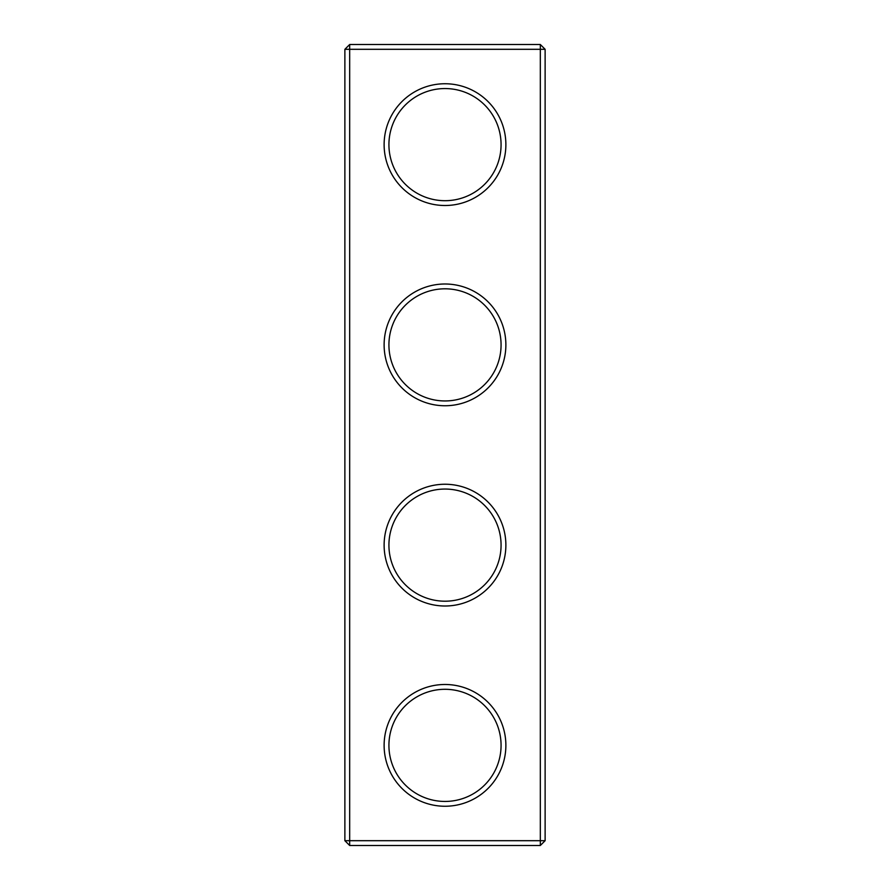 <?xml version="1.0" encoding="UTF-8"?>
<svg xmlns="http://www.w3.org/2000/svg" width="890" height="890" viewBox="0 0 890 890"><rect width="100%" height="100%" fill="white"/><g stroke="black" fill="none" stroke-linecap="round" stroke-linejoin="round"><path stroke-width="1.33" d="M540.319 845.5L545.125 840.694L545.125 49.306L344.875 49.306L344.875 840.694L349.681 845.5L540.319 845.5L540.319 44.5L349.681 44.5L349.681 845.5M344.875 840.694L545.125 840.694M344.875 49.306L349.681 44.5M505.876 344.875A60.876 60.876 0 0 1 414.562 397.596A60.876 60.876 0 0 1 414.562 292.154A60.876 60.876 0 0 1 505.876 344.875M505.876 144.625A60.876 60.876 0 0 1 414.562 197.346A60.876 60.876 0 0 1 414.562 91.904A60.876 60.876 0 0 1 505.876 144.625M505.876 545.125A60.876 60.876 0 0 1 414.562 597.846A60.876 60.876 0 0 1 414.562 492.404A60.876 60.876 0 0 1 505.876 545.125M505.876 745.375A60.876 60.876 0 0 1 414.562 798.096A60.876 60.876 0 0 1 414.562 692.654A60.876 60.876 0 0 1 505.876 745.375M501.07 344.875A56.07 56.07 0 0 1 416.965 393.436A56.07 56.07 0 0 1 416.965 296.314A56.07 56.07 0 0 1 501.07 344.875M501.07 144.625A56.07 56.07 0 0 1 416.965 193.186A56.07 56.07 0 0 1 416.965 96.064A56.07 56.07 0 0 1 501.07 144.625M501.07 545.125A56.07 56.07 0 0 1 416.965 593.686A56.07 56.07 0 0 1 416.965 496.564A56.07 56.07 0 0 1 501.07 545.125M501.07 745.375A56.07 56.07 0 0 1 416.965 793.936A56.07 56.07 0 0 1 416.965 696.814A56.07 56.07 0 0 1 501.07 745.375M545.125 49.306L540.319 44.5"/></g></svg>
